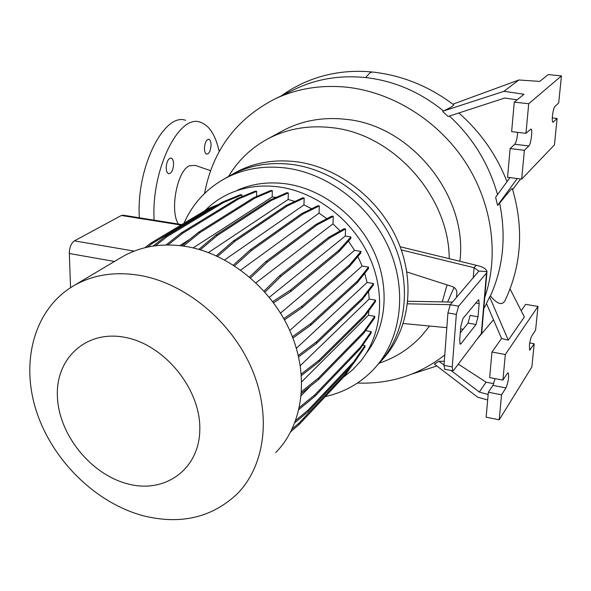 <?xml version="1.0" encoding="UTF-8"?>
<svg xmlns="http://www.w3.org/2000/svg" width="591" height="591" viewBox="0 0 591 591"><rect width="100%" height="100%" fill="white"/><g stroke="black" fill="none" stroke-linecap="round" stroke-linejoin="round"><path stroke-width="0.89" d="M210.581 170.681L195.355 165.414L189.371 165.783C177.005 170.998 169.654 210.662 178.349 224.055M166.197 167.785C166.64 161.55 168.302 158.307 171.183 158.07C172.698 158.698 173.503 160.678 173.606 164.032C173.156 170.26 171.486 173.481 168.598 173.71C167.105 173.089 166.307 171.117 166.197 167.785M204.427 148.4C204.855 142.586 206.34 139.542 208.874 139.269C210.27 139.838 211.002 141.759 211.061 145.031C210.625 150.831 209.14 153.867 206.599 154.133C205.225 153.564 204.493 151.658 204.427 148.4M204.56 193.471C212.59 150.602 236.045 119.087 274.933 98.933C297.007 88.502 321.105 84.609 347.227 87.254C392.793 92.299 438.315 120.704 465.427 162.215C492.406 203.806 499.232 255.608 484.76 297.465M372.707 72.021L370.239 72.53L365.578 77.561C340.298 75.057 317.086 78.788 295.943 88.753L294.333 89.537M365.578 77.561L365.74 77.576C394.079 80.819 420.002 91.952 443.509 110.975L503.96 91.317L523.988 94.25L514.273 102.14L528.723 103.721L561.45 75.892L558.694 102.945L554.942 106.432C553.856 107.872 553.021 111.042 552.43 115.925C552.105 119.663 552.267 121.783 552.917 122.278L557.121 118.473L554.432 144.898L521.683 179.132L524.38 150.291L528.834 145.962C530.977 144.27 532.853 129.34 530.954 129.023L525.96 133.322L528.723 103.721M373.305 72.117C402.382 75.485 429.044 86.286 453.297 104.533C454.848 104.999 451.583 107.148 443.509 110.975M517.243 178.548L497.585 205.35L499.631 203.208C508.127 192.54 512.367 187.702 512.36 188.692C524.025 228.133 521.572 265.47 504.995 300.693C502.025 305.695 497.171 304.099 490.427 295.899L489.607 296.933L508.282 340.165L501.567 338.466L486.452 303.493L489.607 296.933M499.631 203.208C506.361 236.378 503.288 267.272 490.427 295.899M444.299 361.293L438.973 361.256L434.37 364.071L477.609 397.167L487.671 399.996M493.485 319.768L477.218 339.005M486.541 303.7L483.815 308.502M228.525 176.48L230.224 175.512C248.789 165.325 269.54 161.668 292.493 164.527C335.031 170.223 376.718 202.935 394.633 245.575C412.562 288.238 405.116 335.843 378.27 364.167C405.116 335.843 412.562 288.238 394.633 245.575C376.718 202.935 335.031 170.223 292.493 164.527C269.54 161.668 248.789 165.325 230.224 175.512L228.525 176.48C238.055 160.457 251.116 147.935 267.723 138.922C286.99 128.772 308.31 125.019 331.684 127.649C392.889 133.603 449.123 195.968 449.234 258.695M233.305 173.761L234.996 172.801C253.465 162.665 274.106 159.009 296.911 161.831C339.182 167.445 380.574 199.891 398.327 242.221C416.101 284.574 408.662 331.876 381.949 360.067M281.53 131.409L283.178 130.508C302.104 120.542 322.996 116.811 345.861 119.323C411.048 125.152 468.316 196.389 459.872 261.281M529.403 345.469L529.721 350.131L534.205 343.77L531.848 366.981L499.21 419.824L501.545 394.818L505.962 387.91C508.386 381.808 509.132 376.777 508.208 372.818L507.344 373.357L502.919 380.116L505.312 354.489L538.002 306.419L535.594 330.147L531.819 335.91C530.74 337.926 529.935 341.11 529.403 345.469M154.059 220.155L153.948 215.922C152.552 166.795 179.546 114.314 199.957 122.123C209.133 125.063 215.545 134.888 219.187 151.584M139.291 217.784L139.158 213.573C137.548 164.645 164.808 112.475 185.626 120.305M493.751 383.655L486.053 382.178L479.323 392.062L488.159 394.529M502.919 380.116L489.673 377.59L491.956 352.044L505.312 354.489M499.21 419.824L486.142 417.172L488.365 392.239L492.924 385.391L495.103 378.624M488.365 392.239L501.545 394.818M529.743 342.972L534.205 343.77M521.173 310.755L525.702 304.358L538.002 306.419M510.077 288.969L524.343 316.983L508.282 340.165M491.956 352.044L501.567 338.466M486.053 382.178L458.306 364.122M438.973 361.256L444.011 365.105M451.029 370.461L479.323 392.062M497.585 205.35L495.627 197.254L509.959 177.596M517.095 99.849L504.773 98.003L448.096 116.501L442.703 111.536M452.861 104.201L518.854 79.984L539.805 81.395L548.219 74.562L561.45 75.892M518.854 79.984L503.96 91.317M525.96 133.322L511.636 131.638L514.273 102.14M521.683 179.132L507.558 177.278L510.129 148.54L514.739 144.248C516.261 142.113 517.228 138.146 517.65 132.347M510.129 148.54L524.38 150.291M552.282 117.927L557.121 118.473M506.997 181.651C496.603 154.982 480.557 132.096 458.845 112.992M520.545 178.984L512.633 189.571M444.772 354.962C419.248 374.871 390.141 384.231 357.466 383.042M454.073 287.433L447.631 302.001M447.04 284.892L442.231 301.898M429.524 326.01L421.944 335.444C409.991 348.417 395.741 357.666 379.186 363.184M449.411 116.072C472.822 137.696 488.86 163.87 497.526 194.594M325.316 396.561C344.058 392.424 360.082 383.441 373.386 369.611C400.417 341.11 407.864 293.106 389.728 250.03C371.606 206.983 329.512 173.909 286.628 168.11C263.49 165.192 242.583 168.863 223.9 179.117C205.764 189.475 192.467 204.176 183.993 223.235M125.425 337.446C86.33 329.483 55.399 358.338 57.408 396.731C58.871 435.042 91.295 474.95 128.417 484.051C165.517 493.714 199.876 468.929 199.824 428.793C200.364 388.782 164.505 344.797 125.425 337.446M140.237 275.465C115.171 271.291 93.023 274.697 73.794 285.682C34.374 308.709 20.316 361.19 36.25 410.745C52.185 460.374 95.934 503.429 144.012 515.95C180.92 524.889 211.977 517.546 237.19 493.906C265.064 465.767 271.875 415.118 251.463 368.067C231.096 321.031 185.419 283.429 140.237 275.465M275.805 452.492C302.703 425.276 309.684 377.124 290.787 332.829C271.919 288.563 228.924 253.524 185.914 246.447C162.045 242.753 140.828 246.211 122.263 256.819L120.49 257.875M237.575 190.169C252.49 183.602 268.706 181.496 286.214 183.853C322.058 188.921 357.2 215.671 373.704 251.109C390.186 286.576 386.654 327.17 366.228 353.344M343.489 377.161L352.886 369.589L361.108 360.621C382.118 334.041 385.864 292.515 369.028 256.117C352.177 219.749 316.155 192.23 279.477 187C261.606 184.577 245.073 186.704 229.884 193.397C220.413 197.645 212.117 203.393 204.981 210.64M301.75 381.786L368.452 315.21L368.961 310.541M280.533 313.09L354.526 250.377L348.454 241.113M326.867 218.7L319.066 213.107L240.722 270.072M189.608 239.458L179.841 245.597M311.701 208.719L303.944 204.914L224.632 259.937M289.767 330.509L362.143 266.053L357.865 256.494M301.262 395.497L310.593 385.967M300.302 365.689L369.198 299.016L368.577 291.385M294.872 201.442L288.142 199.499L208.46 252.556M296.372 348.298L367.077 282.454L364.699 273.36M276.293 197.35L272.178 196.98L193.139 247.895M255.977 282.801L332.984 223.863L340.113 230.941M153.054 246.085L165.391 236.459L222.297 202.144L240.456 194.69L241.882 194.904L241.859 196.7M166.056 244.962L181.407 232.795L237.397 198.554L255.238 191.159L256.679 191.366L256.583 196.53M181.755 245.826L198.443 232.293L253.391 197.889L270.863 190.465L272.318 190.679L272.178 196.98M198.812 249.365L215.959 235.033L269.769 200.223L286.849 192.703L288.319 192.917L288.142 199.499M216.284 255.8L233.386 240.988L286 205.542L302.681 197.83L304.166 198.044L303.944 204.914M233.408 265.086L250.141 249.986L301.55 213.691L317.825 205.72L319.325 205.941L319.066 213.107M249.52 276.987L265.655 261.776L315.897 224.44L331.78 216.129L333.287 216.358L332.984 223.863M264.037 291.097L279.388 275.96L328.544 237.427L344.065 228.724L345.58 228.961L345.27 236.068L350.877 236.947L350.81 238.476L338.975 251.722L290.772 291.526L273.559 302.777M283.776 318.601L302.141 306.042L349.421 265.049L360.938 251.404L354.526 250.377M360.938 251.404L360.865 252.926L349.347 266.607L302.09 307.726L284.456 319.827M292.397 336.752L310.8 323.572L357.282 281.205L368.555 267.11L362.143 266.053M368.555 267.11L368.474 268.624L357.208 282.764L310.74 325.242L292.9 338.059M298.285 355.45L316.495 341.827L362.386 298.093L373.475 283.532L367.077 282.454M373.475 283.532L373.394 285.039L362.305 299.63L316.436 343.482L298.61 356.853M301.314 373.985L319.081 360.185L364.581 315.129L375.558 300.125L369.198 299.016M375.558 300.125L375.477 301.617L364.499 316.65L319.022 361.825L301.44 375.521M301.565 391.611L318.505 378.041L363.827 331.75L374.775 316.34L368.452 315.21M374.775 316.34L374.701 317.818L363.746 333.265L318.446 379.658L301.447 393.318M299.415 407.465L314.84 394.81L360.192 347.442L371.192 331.654L365.615 330.628M371.192 331.654L371.118 333.117L360.118 348.941L314.781 396.421L298.987 409.415M295.729 420.437L308.251 409.991L353.846 361.699L364.965 345.602L362.734 345.181M364.965 345.602L364.891 347.05L353.78 363.184L308.192 411.58L294.872 422.72M70.558 287.654L69.317 253.502C69.442 247.437 71.149 243.226 74.429 240.855L121.406 215.479L123.475 215.242L181.725 224.595M168.021 244.94L182.988 233.053L238.875 198.768L256.679 191.366M181.407 232.795L182.988 233.053M237.397 198.554L238.875 198.768M269.319 297.28L345.27 236.068M264.975 292.153L281.05 276.248L330.096 237.671L345.58 228.961M279.388 275.96L281.05 276.248M328.544 237.427L330.096 237.671M272.702 301.632L290.816 289.834L290.772 291.526M290.816 289.834L339.042 250.148L338.975 251.722M339.042 250.148L350.877 236.947M200.275 249.794L217.577 235.299L271.276 200.452L288.319 192.917M215.959 235.033L217.577 235.299M269.769 200.223L271.276 200.452M147.61 247.09L152.404 243.374L209.982 208.726L214.422 206.894M144.921 247.718L150.86 243.115L152.404 243.374M150.86 243.115L208.542 208.505L209.982 208.726M208.542 208.505L218.655 204.346M316.495 341.827L316.436 343.482M362.386 298.093L362.305 299.63M308.251 409.991L308.192 411.58M353.846 361.699L353.78 363.184M217.584 256.398L235.019 241.254L287.522 205.771L304.166 198.044M233.386 240.988L235.019 241.254M286 205.542L287.522 205.771M155.403 245.753L166.95 236.718L223.76 202.366L241.882 194.904M165.391 236.459L166.95 236.718M222.297 202.144L223.76 202.366M290.935 431.467L298.957 424.7L344.967 375.58L352.797 364.226M292.242 428.822L299.009 423.126L298.957 424.7M299.009 423.126L345.041 374.118L344.967 375.58M345.041 374.118L349.318 367.912M319.081 360.185L319.022 361.825M364.581 315.129L364.499 316.65M314.84 394.81L314.781 396.421M360.192 347.442L360.118 348.941M310.8 323.572L310.74 325.242M357.282 281.205L357.208 282.764M290.706 431.91L291.828 430.713M234.575 265.839L251.788 250.259L303.087 213.927L319.325 205.941M250.141 249.986L251.788 250.259M301.55 213.691L303.087 213.927M183.432 246.055L200.039 232.551L254.884 198.111L272.318 190.679M198.443 232.293L200.039 232.551M253.391 197.889L254.884 198.111M250.569 277.888L267.309 262.057L317.441 224.676L333.287 216.358M265.655 261.776L267.309 262.057M315.897 224.44L317.441 224.676M302.141 306.042L302.09 307.726M349.421 265.049L349.347 266.607M318.505 378.041L318.446 379.658M363.827 331.75L363.746 333.265M456.333 314.397L447.934 312.935L450.231 304.749L478.85 271.077L486.999 271.587L486.511 272.953L458.616 306.182L456.333 314.397L452.248 366.93L443.989 365.364L444.816 369.272M481.813 332.039L481.318 333.546L453.593 370.387L452.743 370.786L452.248 366.93M478.045 316.783L470.155 315.409L468.057 323.092L475.962 324.489L478.045 316.783L479.161 303.582L478.695 299.593L462.997 318.416L460.773 326.491L459.687 340.209L460.182 344.154L460.973 343.792L459.842 343.585M475.962 324.489L460.973 343.792M447.934 312.935L443.989 365.364M468.057 323.092L460.263 332.91M407.812 301.233L452.507 302.097M407.539 303.818L450.29 304.675M406.844 271.963L452.403 286.613C455.358 287.802 456.836 289.9 456.843 292.907L456.496 297.458M401.282 249.904L474.063 267.686L473.221 277.977M403.291 323.506L446.826 327.658M460.574 328.973L463.196 329.217M400.129 246.735L476.191 265.256L474.063 267.686L478.85 271.077M486.999 271.587L486.991 271.476C486.282 268.809 482.684 266.733 476.191 265.256M552.681 122.049L553.361 122.123M529.403 349.473L530.437 349.665M492.924 385.391L505.962 387.91M514.739 144.248L528.834 145.962M69.317 253.502L114.477 261.458M74.429 240.855L134.179 251.109M121.406 215.479L180.972 225.045M486.511 272.953L481.318 333.546M450.231 304.749L458.616 306.182M479.161 303.582L475.526 302.969M171.183 158.07L170.725 158.011M274.933 98.933L295.943 88.753M412.09 374.014L436.845 365.962M372.116 71.991C347.102 69.642 323.617 73.579 301.654 83.804L293.498 88.029C291.26 89.33 288.6 90.726 281.419 95.786M223.9 179.117L234.996 172.801M267.723 138.922L283.178 130.508M122.263 256.819L73.794 285.682M452.743 370.786L444.506 369.212M481.805 331.943L486.925 272.229"/></g></svg>
